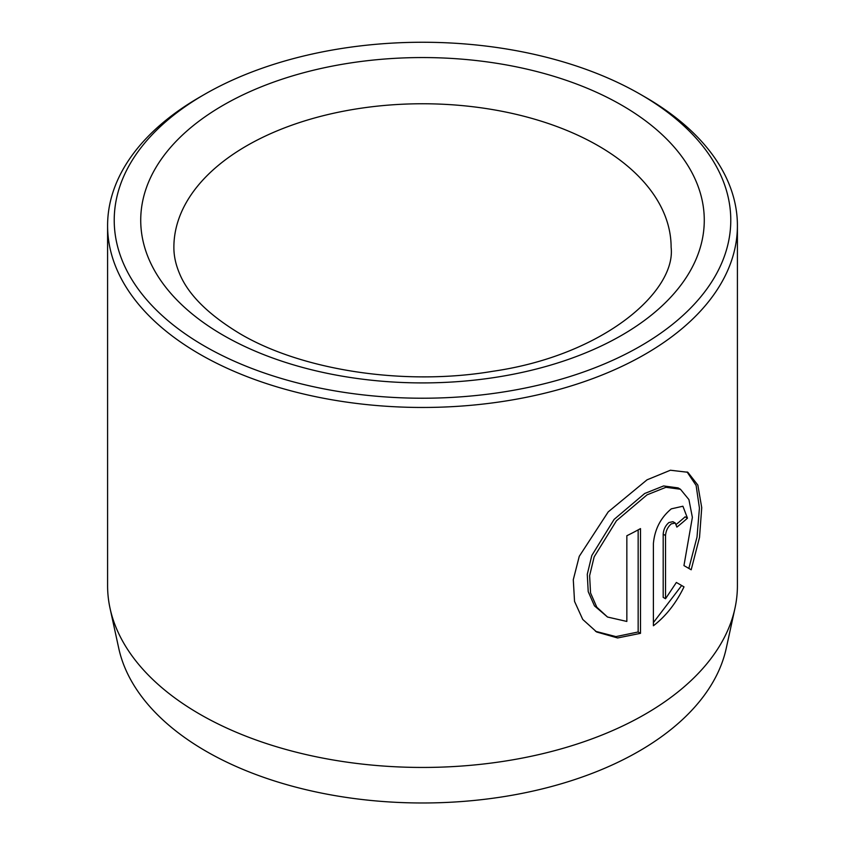 <?xml version="1.0" encoding="UTF-8"?>
<svg xmlns="http://www.w3.org/2000/svg" width="845" height="845" viewBox="0 0 845 845"><rect width="100%" height="100%" fill="white"/><g stroke="black" fill="none" stroke-linecap="round" stroke-linejoin="round"><path stroke-width="1.27" d="M607.513 617.03L594.468 605.865L588.215 591.616L587.275 574.304L591.806 555.514L614.114 519.4L644.693 493.491L663.589 485.949L678.102 487.892L680.447 489.255L665.934 487.301L647.038 494.843L616.449 520.763L594.151 556.876L589.62 575.646L590.549 592.947L596.802 607.206L607.513 617.03L626.842 621.445L626.842 535.741A314.91 181.812 0 0 0 640.499 528.6L640.499 633.338L617.6 637.954L596.665 631.997L582.744 619.438L574.537 601.397L573.29 579.702L579.258 556.337L608.21 511.88L647.038 479.823L670.402 470.232L687.83 472.27L697.843 485.083L701.73 507.644L699.523 537.388L691.189 569.773L683.954 565.601L692.372 517.362L688.918 499.596L680.447 489.255M595.493 631.299L615.931 636.612L638.155 631.986L640.499 633.338M665.533 598.735L663.188 597.383L663.188 534.188C663.568 529.382 665.49 525.484 668.965 522.516L672.926 521.692L675.271 523.044L671.31 523.868C667.835 526.836 665.913 530.734 665.533 535.55L665.533 598.735L676.37 582.458L684.006 586.863C676.063 603.245 665.86 616.216 653.396 625.765L653.396 543.557C654.727 529.234 660.695 517.668 671.31 508.848L682.918 506.229L687.46 518.175A314.91 181.812 180 0 1 676.887 527.09L675.271 523.044M734.96 608.294L726.256 648.263A306.143 176.753 180 0 1 521.766 793.434A306.143 176.753 180 0 1 206.022 751.216A306.143 176.753 180 0 1 118.744 648.263L110.04 608.294A314.91 181.812 0 0 0 199.821 714.194A314.91 181.812 0 0 0 524.608 757.627A314.91 181.812 0 0 0 734.96 608.294A314.91 181.812 0 0 0 737.41 585.627L737.41 225.647A314.91 181.812 180 0 1 543.018 393.622A314.91 181.812 180 0 1 199.821 354.213A314.91 181.812 180 0 1 107.59 225.647A314.91 181.812 180 0 1 199.821 97.09L204.511 94.386A308.288 177.989 0 0 0 204.511 346.091A308.288 177.989 0 0 0 640.489 346.091A308.288 177.989 0 0 0 640.489 94.386A308.288 177.989 0 0 0 640.489 94.376L645.179 97.09A314.91 181.812 180 0 1 737.41 225.647M645.179 97.09L640.489 94.386A308.288 177.989 0 0 0 204.511 94.386M107.59 225.647L107.59 585.627A314.91 181.812 0 0 0 110.04 608.294M653.396 622.607L681.661 585.511L676.37 582.458M681.661 585.511L684.006 586.863M676.349 524.291A314.91 181.812 0 0 0 685.115 516.823L687.46 518.175M688.844 568.421L697.009 537.05L699.428 508.014L696.122 485.463L687.059 471.943M638.155 631.986L638.155 529.889M621.74 105.202A281.765 162.673 180 0 1 621.74 335.264A281.765 162.673 180 0 1 223.26 335.264A281.765 162.673 180 0 1 223.26 105.202A281.765 162.673 180 0 1 621.74 105.202M671.12 247.3A248.62 143.534 0 0 0 598.302 145.805A248.62 143.534 0 0 0 327.353 114.688A248.62 143.534 0 0 0 173.88 247.3C173.838 255.528 175.591 263.967 179.161 272.639C187.527 293.912 207.754 314.234 239.832 333.627C301.559 370.247 404.111 386.271 492.677 371.314C604.048 355.28 676.243 291.103 671.12 247.3M663.188 534.188L665.533 535.55"/></g></svg>
